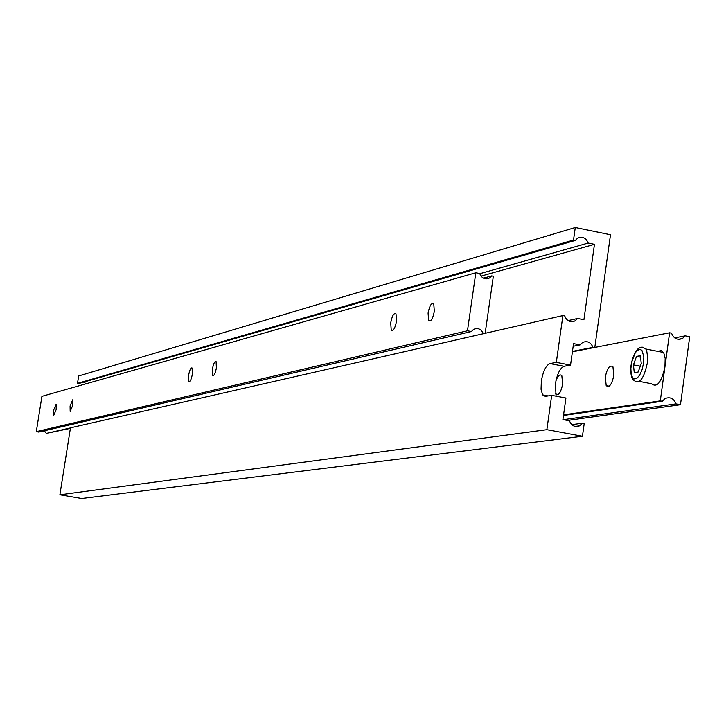 <?xml version="1.0" encoding="UTF-8"?>
<svg xmlns="http://www.w3.org/2000/svg" width="726" height="726" viewBox="0 0 726 726"><rect width="100%" height="100%" fill="white"/><g stroke="black" fill="none" stroke-linecap="round" stroke-linejoin="round"><path stroke-width="1.09" d="M639.406 381.422L651.567 383.745C657.03 388.002 661.486 382.357 664.943 366.793L660.288 400.897L662.239 401.269L665.179 398.483C670.243 396.686 673.846 398.492 676.006 403.883L680.471 404.727L689.7 336.737L685.253 335.857L682.476 338.534C677.394 340.421 673.746 338.625 671.532 333.161L669.59 332.78L664.943 366.793L665.179 358.399L663.827 353.081L661.386 350.576L657.938 351.366M613.815 375.496C611.837 384.571 609.295 387.947 606.201 385.615L605.33 376.939C607.299 367.873 609.849 364.516 612.962 366.848L613.815 375.496M555.971 380.742C558.013 375.424 559.973 373.763 561.842 375.769L562.641 384.208C560.808 392.766 558.476 396.024 555.653 393.991L555.354 393.447M660.288 400.897L563.576 414.855M669.59 332.78L572.397 351.811M662.239 401.269L563.485 415.472M676.006 403.883L563.34 419.682M680.471 404.727L567.46 420.445M685.253 335.857L674.672 337.88M636.511 356.402L633.444 364.869L634.27 372.665L638.172 372.002L641.258 363.499L640.414 355.686L636.511 356.402L640.577 357.192M640.287 366.194L633.444 364.869M551.687 395.352L546.869 429.674L582.443 436.244L584.212 423.567L582.388 423.222L579.575 425.844C574.847 427.487 571.48 425.808 569.483 420.826L562.904 419.601L565.926 398.029L551.687 395.352L545.335 396.378L542.612 394.899L541.052 389.281L541.351 381.077C543.112 371.131 545.979 365.296 549.954 363.581L556.325 362.374L570.536 365.096L564.102 366.285C560.091 367.991 557.205 373.817 555.444 383.745L556.062 396.169M83.998 382.012L86.004 383.8M594.812 347.427L610.493 234.743L575.282 227.501L78.662 375.968L77.491 383.364L78.617 383.564L575.337 240.424L577.597 238.173C582.461 236.168 585.991 237.792 588.178 243.047L479.768 273.72M588.178 243.047L594.458 244.326L583.922 319.712L577.615 318.478L575.128 320.883C570.309 322.734 566.843 321.092 564.728 315.946L562.904 315.583L556.325 362.374M562.904 315.583L70.467 427.823L59.886 494.787L81.729 498.499L582.443 436.244M546.869 429.674L59.886 494.787M582.388 423.222L571.77 424.656M570.536 365.096L573.549 343.607L580.092 344.877L573.177 346.266M580.092 344.877L582.651 342.418C587.443 340.621 590.873 342.273 592.951 347.364L572.46 351.384M592.951 347.364L594.031 347.572M575.282 227.501L573.513 240.052L77.491 383.364M573.513 240.052L575.337 240.424M594.458 244.326L480.993 276.143M577.615 318.478L568.059 320.602M53.597 410.235L53.66 415.553L56.183 409.564L56.12 404.246L53.597 410.235M70.077 405.952L70.159 411.388L72.791 405.253L72.709 399.817L70.077 405.952M188.624 375.188L188.86 381.395C190.13 381.994 191.292 379.598 192.345 374.226L192.109 368.018C190.838 367.429 189.677 369.815 188.624 375.188M212.428 369.008L212.7 375.369C214.052 376.023 215.277 373.563 216.366 367.991L216.103 361.639C214.742 360.985 213.526 363.445 212.428 369.008M390.724 322.743L391.223 330.103C393.274 331.383 395.044 328.424 396.523 321.237L396.015 313.895C393.964 312.616 392.194 315.565 390.724 322.743M428.086 313.042L428.639 320.593C430.854 322.026 432.75 318.977 434.32 311.427L433.776 303.895C431.543 302.452 429.647 305.501 428.086 313.042M70.458 427.913L46.328 433.404L70.377 428.376M483.434 278.185L491.656 275.907L493.344 276.243L485.168 333.307M46.328 433.404L44.331 430.781M467.471 330.784L36.3 431.643L38.759 432.079L471.374 331.537L467.471 330.784L475.829 272.758L479.714 273.53C481.728 278.339 484.995 279.837 489.515 278.013L491.656 275.907M483.316 333.724C481.311 329.06 478.089 327.598 473.651 329.341L471.374 331.537M36.3 431.643L41.917 396.36L475.829 272.758M641.893 347.137L645.841 349.015L646.766 351.148L647.628 357.201L647.247 363.381C643.799 378.963 639.379 384.635 633.989 380.379C631.411 378.972 630.422 374.008 631.03 365.505M643.581 363.091L643.853 356.693L641.893 350.241L639.388 349.26L636.502 351.239L635.087 353.235L631.774 361.938L630.867 368.554L631.23 374.317L632.809 378.083L633.961 378.972L636.72 378.518L639.615 375.215L642.065 369.706L643.581 363.091M549.954 363.581L564.102 366.285M631.057 365.296L632.528 358.58L634.96 352.8L638.018 348.807L640.268 347.427L642.628 347.2L645.841 349.015L663.473 352.446M606.201 385.615L609.187 386.187M555.653 393.991L558.249 394.481M682.476 338.534L678.22 339.341M579.575 425.844L575.164 426.434M575.128 320.883L571.317 321.727M542.612 394.899L548.112 395.933M70.622 411.47L70.159 411.388M189.631 381.54L188.86 381.395M213.544 375.524L212.7 375.369M392.811 330.403L391.223 330.103M430.427 320.937L428.639 320.593M486.347 278.884L489.515 278.013"/></g></svg>
